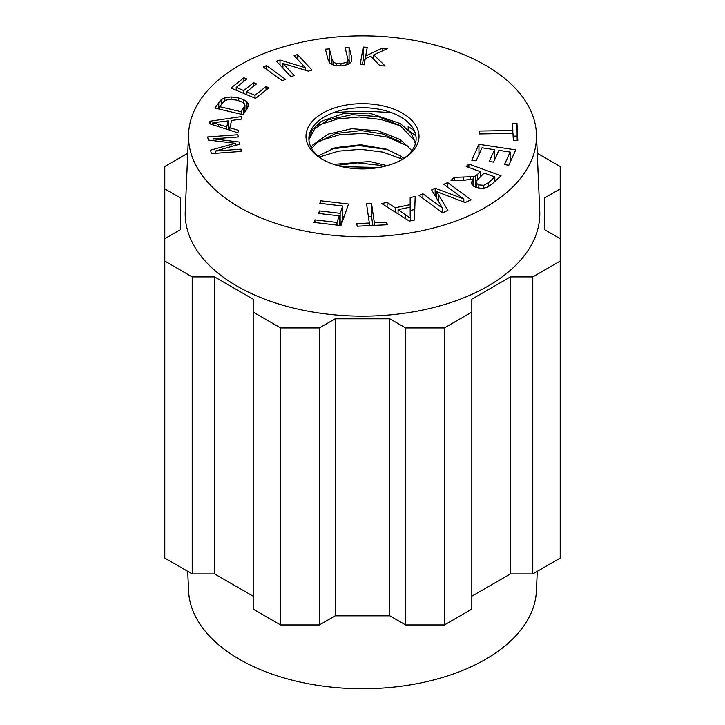 <?xml version="1.0" encoding="UTF-8"?>
<svg xmlns="http://www.w3.org/2000/svg" width="725" height="725" viewBox="0 0 725 725"><rect width="100%" height="100%" fill="white"/><g stroke="black" fill="none" stroke-linecap="round" stroke-linejoin="round"><path stroke-width="1.09" d="M379.03 167.511L341.711 166.65M402.574 159.237L382.782 152.087L360.606 149.314L338.548 151.144L319.317 157.026M408.719 146.586L408.148 146.223M387.766 149.64L358.947 145.58L331.017 149.033M408.112 146.196L387.911 137.233L363.877 133.373L339.608 134.723L318.819 141.157M415.896 135.874L408.266 130.011M408.184 129.802L408.184 126.295M414.401 130.908L408.112 126.34M400.979 126.05L381.033 119.489L358.984 116.997L337.451 118.991L318.801 125.108M401.414 159.971A53.614 30.957 0 0 0 405.565 120.232A53.614 30.957 0 0 0 338.502 110.998A53.614 30.957 0 0 0 311.125 147.528A53.614 30.957 0 0 0 323.586 159.971M308.977 139.617L314.813 128.597L328.198 119.833L352.051 114.659L378.368 116.625L400.345 125.633L414.138 140.288L415.389 143.767M311.687 148.543L316.762 142.752L335.766 133.5L361.077 130.554L382.292 133.871L400.427 141.728L400.408 139.726M400.408 155.929L400.408 157.887L402.493 159.292M336.935 165.4L357.642 162.88L379.048 165.209L383.842 166.514M400.381 123.603L369.188 113.009L343.052 113.716L321.519 121.193L312.248 129.648L308.977 139.417L309.031 140.985M411.909 150.7L400.472 139.689L377.897 130.754L351.743 128.706L328.09 134.134L312.557 145.136L311.07 147.42M415.588 143.006L410.776 132.757L400.408 123.622M400.354 155.875L386.561 149.214L360.796 144.773L335.43 147.61L318.058 155.993M387.159 165.663L369.886 161.53L333.636 164.358M403.852 158.376L400.381 155.893M322.534 159.373A56.523 32.634 0 0 0 402.466 159.373A56.523 32.634 0 0 0 402.466 113.227A56.523 32.634 0 0 0 322.534 113.227A56.523 32.634 0 0 0 322.534 159.373L322.534 159.373M485.523 65.277A173.982 100.449 0 0 0 297.912 43.029A173.982 100.449 0 0 0 188.573 133.817A173.982 100.449 0 0 0 362.5 236.749A173.982 100.449 0 0 0 536.428 133.817A173.982 100.449 0 0 0 485.523 65.277M308.361 71.159L282.895 63.428L294.314 75.563L290.915 76.633L276.397 61.19L280.022 60.048L305.479 67.769L294.069 55.644L297.468 54.583L311.986 70.026L308.361 71.159M209.398 123.676L210.005 121.202L241.887 116.526L241.244 119.154L231.619 120.441L229.843 127.718L238.507 130.364L237.909 132.811L209.398 123.676M387.096 202.402L395.207 207.785L410.16 204.64L410.151 197.572L415.171 196.511L414.437 220.038L409.335 221.107L381.712 203.535L387.096 202.402L387.096 206.96M517.813 140.587L513.327 140.659L512.974 133.4L479.433 133.944L479.288 131.035L512.829 130.491L512.475 123.259L516.961 123.187L517.813 140.587M443.809 184.286L447.633 182.555L471.114 199.828L465.16 202.529L436.532 191.599L447.887 210.359L442.558 212.769L419.068 195.496L422.883 193.765L442.549 208.229L431.583 189.823L435.154 188.201L463.81 198.994L443.809 184.286M235.326 143.278L208.356 140.079L207.676 136.971L237.863 134.75L238.353 136.98L213.087 138.837L239.468 142.046L239.93 144.121L215.343 151.054L241.044 149.16L241.534 151.389L211.337 153.609L210.576 150.138L235.326 143.278L235.326 145.417M285.523 79.315L282.378 80.765L263.356 67.053L266.501 65.603L285.523 79.315M351.634 57.239L351.67 61.489L348.589 64.317L341.81 65.875L334.669 65.613L330.21 63.51L327.954 59.242L325.398 49.2L329.386 48.865L331.932 58.897L333.509 62.178L336.427 63.61L340.931 63.827L346.903 62.142L347.937 59.586L345.1 47.533L349.078 47.188L351.634 57.239L351.634 61.562M231.094 96.96L238.244 97.884L243.636 99.651L246.971 101.727L248.666 104.953L247.162 108.804L243.029 114.686L214.827 108.07L221.216 99.66L224.913 97.748L231.094 96.96L231.094 99.289M366.515 203.716L371.535 203.471L374.354 222.774L386.842 222.167L387.213 224.75L357.171 226.209L356.791 223.626L369.333 223.019L366.515 203.716M494.55 149.694L482.016 147.8L476.108 160.85L471.767 160.189L478.944 144.329L515.756 149.885L508.796 165.255L504.455 164.593L510.137 152.042L498.863 150.347L493.544 162.101L489.221 161.448L494.55 149.694L494.55 159.881M473.017 179.002L463.284 180.389L450.995 180.434L454.376 177.335L473.642 176.683L475.718 175.885L480.485 171.716L466.193 166.514L468.876 164.058L501.057 175.776L492.058 184.014L487.055 187.467L481.753 188.418L476.053 187.431L471.676 184.05L471.404 182.727L473.017 179.002L473.017 185.772M339.255 215.842L318.628 213.44L319.507 210.912L340.143 213.313L342.698 205.991L319.807 203.317L320.695 200.78L348.526 204.024L340.995 225.557L314.034 222.412L314.922 219.865L336.953 222.439L339.255 215.842L339.255 225.348M255.01 95.301L266.021 86.583L268.921 87.807L255.535 98.401L230.949 88.042L243.917 77.774L246.817 78.998L236.223 87.39L243.754 90.562L253.678 82.704L256.559 83.919L246.636 91.776L255.01 95.301L255.01 98.174M382.283 48.176L387.712 48.493L373.765 54.837L385.202 66.011L379.918 65.703L370.683 56.224L365.237 58.725L364.177 64.779L360.171 64.543L363.234 47.062L367.24 47.297L365.726 55.97L382.283 48.176L382.283 50.968M282.895 63.428L282.895 68.105M297.468 54.583L297.468 59.251M305.479 67.769L305.479 70.289M280.022 60.048L280.022 65.051M210.005 121.202L210.005 123.875M229.843 127.718L229.843 130.228M212.86 122.752L226.762 126.784L228.203 120.885L212.86 122.752L212.86 124.782M228.203 120.885L228.203 129.703M226.762 126.784L226.762 129.24M395.207 207.785L395.207 212.117M410.187 210.477L414.763 209.516M410.16 204.64L410.16 207.16L398.07 209.697L410.631 218.379L410.631 220.835M398.07 209.697L398.07 213.938M410.631 218.379L410.187 207.16L410.187 216.086M516.961 123.187L517.188 140.596M513.11 136.164L516.961 136.101M512.829 130.491L512.829 133.4M447.633 182.555L447.633 187.095M463.81 198.994L463.81 202.021M435.154 188.201L435.154 195.823M442.549 208.229L442.549 212.76M422.883 193.765L422.883 198.306M436.532 191.599L436.532 198.133M241.044 149.16L241.044 151.425M215.343 151.054L215.343 153.31M239.468 142.046L239.468 144.248M213.087 138.837L213.087 140.641M237.863 134.75L237.863 137.016M266.501 65.603L266.501 69.319M349.078 47.188L349.078 60.102L349.948 63.519M347.937 60.202L349.078 60.102M333.509 62.178L333.509 65.313M329.386 48.865L329.676 62.921M328.933 61.815L329.386 61.779M244.914 111.994L244.488 103.82L241.76 101.799L236.622 100.086L229.236 99.343L224.614 100.621L219.675 106.693L241.217 111.75L244.941 105.252L244.941 111.967M241.217 111.75L241.217 114.26M219.675 106.693L219.675 109.203M368.391 216.539L371.535 216.385L372.858 225.448M371.535 203.471L371.535 216.385M369.333 223.019L369.333 225.62M386.842 222.167L386.842 224.768M374.354 222.774L374.354 225.375M510.137 152.042L510.137 162.291M478.944 144.329L478.944 154.579M468.876 164.058L468.876 167.493M480.485 171.716L480.485 176.438M475.718 175.885L475.718 187.304M454.376 177.335L454.376 180.416M476.108 181.196L476.461 183.343L478.826 184.893L483.629 185.301L488.396 182.818L494.812 176.936L484.173 173.058L476.108 181.196L475.963 187.394M494.812 176.936L494.812 181.486M336.953 222.439L336.953 225.085M314.922 219.865L314.922 222.512M320.695 200.78L320.695 203.426M342.698 216.258L344.185 216.431M342.698 205.991L342.698 218.905L340.397 225.484M340.143 213.313L340.143 225.457M319.507 210.912L319.507 213.54M266.021 86.583L266.021 90.099M246.636 91.776L246.636 94.649M253.678 82.704L253.678 86.203M243.754 90.562L243.754 93.434M236.223 87.39L236.223 90.262M243.917 77.774L243.917 81.3M365.726 55.97L365.726 58.498M363.234 47.062L363.234 59.976L365.001 60.084M362.409 64.679L363.234 59.976M373.765 54.837L373.765 59.387M536.428 133.817L539.744 211.256A177.299 102.361 180 0 1 362.5 316.145A177.299 102.361 180 0 1 185.256 211.256L188.573 133.817M332.911 112.864A177.299 102.361 180 0 1 392.089 112.864M405.61 327.936L389.796 318.801L335.204 318.801L319.39 327.936L319.39 624.959L335.204 615.833L389.796 615.833L405.61 624.959L405.61 327.936L444.398 327.936L471.812 312.103L471.812 609.127L444.398 624.959L444.398 327.936M510.418 276.896L510.418 573.928L532.784 573.928L532.784 276.896L510.418 276.896L471.812 299.189L471.812 312.103M532.784 276.896L560.207 261.063L560.207 188.899L544.393 198.025L544.393 229.544L560.207 238.679M560.207 188.899L560.207 166.505L537.261 153.256M187.739 153.256L164.792 166.505L164.792 238.679L180.607 229.544L180.607 198.025L164.792 188.899M164.792 238.679L164.792 261.063L192.216 276.896L192.216 573.928L214.582 573.928L253.188 596.213M319.39 624.959L280.602 624.959L253.188 609.127L253.188 299.189L214.582 276.896L192.216 276.896M253.188 312.103L280.602 327.936L319.39 327.936M180.607 198.025L180.607 229.544M335.204 318.801L335.204 615.833M389.796 318.801L389.796 615.833M532.784 573.928L560.207 558.096L560.207 261.063M510.418 573.928L471.812 596.213M405.61 624.959L444.398 624.959M164.792 261.063L164.792 558.096L192.216 573.928M280.602 624.959L280.602 327.936M214.582 276.896L214.582 573.928M544.393 198.025L544.393 229.544M187.739 571.345L188.573 590.784A173.982 100.449 0 0 0 362.5 688.75A173.982 100.449 0 0 0 536.428 590.784L537.261 571.345M218.388 124.156L218.388 126.558M405.402 214.636L405.402 218.606M438.707 195.088L438.707 201.786M231.039 144.438L231.039 146.631M346.903 62.142L346.903 64.969M340.931 63.827L340.931 65.939M336.427 63.61L336.427 65.884M331.932 58.897L331.932 64.697M238.244 97.884L238.244 100.503M224.913 97.748L224.913 100.449M221.216 99.66L221.216 104.5M218.778 102.461L218.778 108.995M248.476 103.811L248.476 106.222M246.971 101.727L246.971 109.085M243.636 99.651L243.636 102.95M243.663 108.27L243.663 113.78M477.367 174.571L477.367 179.365M473.642 176.683L473.642 186.243M470.126 177.154L470.126 179.845M463.755 177.317L463.755 180.38M488.396 182.818L488.396 186.787M483.629 185.301L483.629 188.337M478.826 184.893L478.826 188.165M476.461 183.343L476.461 187.576M347.937 64.607L347.937 59.586"/></g></svg>
